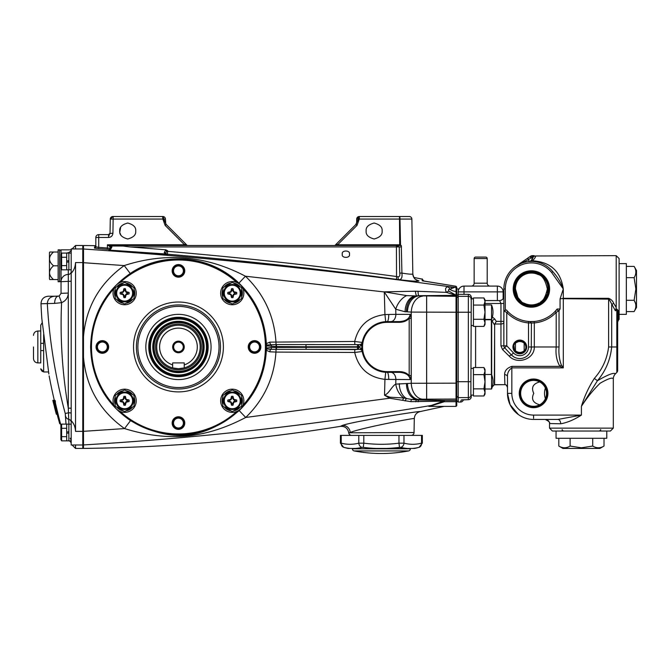 <?xml version="1.0" encoding="UTF-8"?>
<svg xmlns="http://www.w3.org/2000/svg" width="670" height="670" viewBox="0 0 670 670"><rect width="100%" height="100%" fill="white"/><g stroke="black" fill="none" stroke-linecap="round" stroke-linejoin="round"><path stroke-width="1" d="M178.455 351.784A4.816 4.816 0 0 0 183.27 346.968A4.816 4.816 0 0 0 178.455 342.152A4.816 4.816 0 0 0 173.631 346.968A4.816 4.816 0 0 0 178.455 351.784M178.455 352.763A5.795 5.795 0 0 0 184.25 346.968A5.795 5.795 0 0 0 178.455 341.172A5.795 5.795 0 0 0 172.651 346.968A5.795 5.795 0 0 0 178.455 352.763M178.455 322.613A24.354 24.354 0 0 0 154.1 346.968A24.354 24.354 0 0 0 178.455 371.322A24.354 24.354 0 0 0 202.801 346.968A24.354 24.354 0 0 0 178.455 322.613M178.455 372.336A25.368 25.368 0 0 1 153.087 346.968A25.368 25.368 0 0 1 178.455 321.6A25.368 25.368 0 0 1 203.822 346.968A25.368 25.368 0 0 1 178.455 372.336M178.455 368.709A21.742 21.742 0 0 0 184.25 367.922L178.455 368.709L172.651 367.922A21.742 21.742 0 0 1 178.455 325.226A21.742 21.742 0 0 1 184.25 367.922L184.25 364.899A18.844 18.844 0 0 0 193.705 335.896A18.844 18.844 0 0 0 163.204 335.896A18.844 18.844 0 0 0 172.651 364.899L172.651 367.922A21.742 21.742 0 0 0 178.455 368.709A21.742 21.742 0 0 1 172.651 367.922M184.25 364.899L184.25 362.914L172.651 362.914L172.651 364.899M119.813 232.004L120.659 227.297L119.746 231.008C119.293 234.776 121.948 237.431 127.719 238.981C133.489 237.431 136.144 234.776 135.692 231.008C136.144 227.239 133.489 224.576 127.719 223.035C121.948 224.576 119.293 227.239 119.746 231.008L119.813 232.021M120.793 234.952L120.014 233.059L120.793 234.952M94.864 246.928L94.445 248.109L98.641 248.62L98.724 247.347L95.827 246.803L95.827 237.532A2.898 2.898 0 0 1 98.724 234.626L108.582 234.626L110.031 233.202L108.582 234.626L108.582 237.482C111.17 237.214 112.619 235.79 112.928 233.202L109.997 233.512M388.634 216.51L359.304 216.51A2.613 2.613 0 0 0 356.7 219.073L356.758 218.554A2.613 2.613 0 0 0 356.7 219.073L356.633 222.817M357.688 217.08A2.613 2.613 0 0 1 359.304 216.51L356.758 218.554L356.633 222.582L355.787 224.584A2.898 2.898 0 0 0 356.633 222.582L358.442 219.056L355.988 224.383L334.925 245.454L352.604 227.766L336.583 243.788L337.613 244.784L357.018 225.388L355.988 224.383M165.741 223.671L165.448 219.073A2.613 2.613 0 0 0 162.844 216.51L112.887 216.51A2.613 2.613 0 0 0 110.282 219.073L110.031 233.202L108.708 236.192M453.925 287.154A7.244 7.01 86.1 0 1 454.695 287.329L456.094 287.547L456.061 291.442A12.018 12.018 0 0 1 449.939 289.331L451.731 288.494A7.244 3.986 95.9 0 0 449.746 286.768L447.887 286.852C445.491 287.262 444.972 289.105 446.32 292.363L456.044 295.294L456.036 406.397L456.756 405.668L456.756 287.204L456.052 286.274L456.036 287.413L449.746 286.768C328.149 269.868 206.075 257.28 83.507 249.006L83.465 245.513L95.827 245.681L94.88 246.937M413.834 277.43L422.217 279.13M420.057 411.598C422.058 410.517 352.646 421.48 342.127 425.517L340.377 426.363C344.991 426.112 347.78 428.256 348.735 432.786L414.052 432.535L414.295 418.566C414.596 414.906 416.514 412.586 420.057 411.598L444.051 406.397M82.787 447.728L83.465 448.423C169.703 447.418 255.337 440.064 340.377 426.363L342.127 425.517A7.244 6.893 71.7 0 1 350.192 432.535C358.936 428.44 415.861 417.51 414.295 418.566L414.295 418.566M423.423 280.336L423.423 281.057L422.226 278.913L422.192 280.747L456.052 286.274L456.756 287.204M358.467 347.169A2.178 0.502 88.6 0 0 358.969 349.33L354.832 349.581L354.698 352.453C358.559 368.416 368.642 377.386 384.94 379.362L384.521 395.225L389.63 398.223L245.722 417.46C264.173 399.496 274.248 377.704 275.948 352.077L354.698 352.453L362.227 351.49L360.762 348.023L358.467 347.169L271.425 347.454L266.35 348.09L266.342 350.31C265.111 373.952 256.057 394.044 239.19 410.593C203.655 440.207 170.138 443.113 130.533 420.626C104.897 402.938 91.581 378.382 90.601 346.968C91.564 315.712 104.78 291.216 130.248 273.494C162.785 251.116 209.618 254.617 238.93 283.1C255.957 299.666 265.094 319.841 266.342 343.626L266.35 345.837L276.099 346.549L305.981 346.75L305.981 344.589L358.969 344.606L276.048 344.539L275.948 341.859C274.223 316.081 264.055 294.197 245.438 276.216L384.27 291.953L395.744 309.238L405.116 311.768A15.946 11.273 90 0 1 415.199 295.906L406.648 295.604L384.329 291.844L415.383 291.216L446.32 292.363A7.244 2.747 -43.9 0 1 449.009 291.174L456.069 295.252L456.069 291.442L456.756 291.986L456.756 288.561L456.103 287.564A8.157 8.157 0 0 1 454.695 287.329L451.731 288.494M348.735 432.786L348.735 432.786A2.898 2.898 0 0 0 351.616 435.391M414.052 432.535A2.898 2.898 0 0 1 411.154 435.391M416.288 279.934L416.782 280.094C416.355 279.172 414.253 280.713 412.829 273.896C412.352 274.474 408.717 274.206 401.925 273.084L401.288 245.496L111.17 245.496L107.426 244.784L110.324 246.954L110.324 248.243L98.724 247.347L98.724 237.482L108.582 237.482M165.515 222.582A2.898 2.898 0 0 0 166.361 224.584A2.898 2.898 0 0 1 165.515 222.582L163.706 219.056L165.448 219.073M169.543 227.766L186.729 244.96A1.449 1.449 0 0 1 186.746 244.969A1.449 1.449 0 0 0 186.729 244.96L166.16 224.383L163.706 219.056A2.613 1.038 90 0 0 162.668 216.51M111.128 219.056A2.613 1.843 -90 0 1 112.97 216.51L110.282 219.073L162.86 219.073L165.138 225.388L166.16 224.383M411.866 219.073A2.613 2.613 0 0 0 409.261 216.51L399.513 216.51A2.613 0.486 90 0 1 399.998 219.073L411.866 219.073L412.829 273.896A7.244 7.236 179 0 0 419.01 280.923L416.38 279.901M357.093 217.733L356.758 218.554M335.419 244.96A1.449 1.449 0 0 0 335.402 244.969L335.419 244.96A1.449 1.449 0 0 0 335.402 244.969L352.604 227.766M260.387 346.968A5.837 5.837 0 0 1 254.55 352.797A5.837 5.837 0 0 1 248.721 346.968A5.837 5.837 0 0 1 254.55 341.13A5.837 5.837 0 0 1 260.387 346.968M184.284 270.864A5.837 5.837 0 0 1 178.455 276.702A5.837 5.837 0 0 1 172.617 270.864A5.837 5.837 0 0 1 178.455 265.035A5.837 5.837 0 0 1 184.284 270.864M108.188 346.968A5.837 5.837 0 0 1 102.351 352.797A5.837 5.837 0 0 1 96.522 346.968A5.837 5.837 0 0 1 102.351 341.13A5.837 5.837 0 0 1 108.188 346.968M184.284 423.063A5.837 5.837 0 0 1 178.455 428.901A5.837 5.837 0 0 1 172.617 423.063A5.837 5.837 0 0 1 178.455 417.234A5.837 5.837 0 0 1 184.284 423.063M116.429 408.968A87.695 87.695 0 0 1 178.455 259.273A87.695 87.695 0 0 1 266.149 346.968A87.711 87.711 0 0 0 178.455 259.257A87.711 87.711 0 0 0 90.743 346.968A87.711 87.711 0 0 0 178.455 434.679A87.711 87.711 0 0 0 266.158 346.968A87.695 87.695 0 0 1 240.471 408.968M183.379 423.063A4.925 4.925 0 0 1 178.455 427.996A4.925 4.925 0 0 1 173.522 423.063A4.925 4.925 0 0 1 178.455 418.139A4.925 4.925 0 0 1 183.379 423.063M107.284 346.968A4.925 4.925 0 0 1 102.351 351.892A4.925 4.925 0 0 1 97.426 346.968A4.925 4.925 0 0 1 102.351 342.035A4.925 4.925 0 0 1 107.284 346.968M183.379 270.864A4.925 4.925 0 0 1 178.455 275.797A4.925 4.925 0 0 1 173.522 270.864A4.925 4.925 0 0 1 178.455 265.94A4.925 4.925 0 0 1 183.379 270.864M259.483 346.968A4.925 4.925 0 0 1 254.55 351.892A4.925 4.925 0 0 1 249.625 346.968A4.925 4.925 0 0 1 254.55 342.035A4.925 4.925 0 0 1 259.483 346.968M98.641 248.62L108.934 249.408L108.925 250.094L165.331 253.964L167.416 254.709L108.925 250.094M167.416 254.709L167.425 254.19C244.006 260.68 320.386 269.08 396.548 279.382L398.843 279.65C411.171 281.149 417.896 281.567 419.01 280.923M82.787 262.657L124.218 265.58C99.679 283.226 86.103 306.894 83.49 336.583L83.507 249.006L82.787 249.701M238.93 283.1L245.438 276.216C206.167 255.622 165.758 252.079 124.218 265.58L130.248 273.494M384.329 291.844L383.65 291.869M384.279 291.844L384.932 314.573C368.617 316.567 358.542 325.536 354.698 341.474L269.784 342.135L266.342 343.626L266.903 344.991L266.35 345.837A87.904 87.904 0 0 1 266.35 346.968A87.904 87.904 0 0 1 266.35 348.09L266.903 348.944L270.923 349.355L358.969 349.33L361.097 349.69L362.16 351.122M305.981 346.75L358.467 346.767L360.762 345.913L362.227 342.437L354.698 341.474L354.832 344.347M411.221 375.61L411.221 318.325L410.166 314.356C409.479 318.727 405.894 321.139 399.404 321.6L385.694 321.642L384.932 314.573L388.759 314.473A7.244 1.575 90 0 1 387.185 321.6A25.368 25.368 0 0 0 361.817 346.968A25.368 25.368 0 0 0 387.185 372.336L385.702 372.294L384.94 379.362L410.166 379.58L411.221 375.61L409.177 375.61C406.916 373.048 403.658 371.716 399.404 371.607L387.185 371.607A24.639 24.639 0 0 1 362.537 346.968A24.639 24.639 0 0 1 387.185 322.329L399.404 322.329C403.658 322.22 406.916 320.88 409.177 318.325L409.177 375.61L410.166 379.58C409.479 375.208 405.894 372.796 399.404 372.336L399.404 371.607M390.736 321.6A7.244 5.126 90 0 0 395.861 314.356L388.759 314.473M411.221 318.325L409.177 318.325L410.166 314.356L395.861 314.356L395.744 309.238A15.946 10.435 120.1 0 1 406.648 295.604M418.03 291.249A7.244 0.729 -90.4 0 0 418.683 295.696L456.036 295.344L456.756 296.065M83.465 448.423L83.499 444.93C200.171 437.971 316.098 424.814 431.287 405.451L429.244 406.397M456.756 399.705L456.036 400.425L444.352 400.425A4.347 1.457 -88.7 0 0 443.624 401.146L431.287 405.451A4.347 2.412 77.3 0 1 432.024 405.593L444.352 401.699A4.347 1.868 61.4 0 0 443.624 401.146L410.827 401.648L389.63 398.223L389.881 397.184L384.521 395.225C389.345 393.332 391.716 386.272 395.769 384.119L395.878 379.58A7.244 5.126 -90 0 0 390.752 372.336M130.533 420.626L124.545 428.574L83.49 431.329L83.49 357.261C86.12 387.134 99.805 410.911 124.545 428.574C168.153 442.024 205.07 438.75 245.722 417.46L239.19 410.593M82.787 444.235L83.499 444.93L83.49 431.329L82.787 431.287M387.185 322.329L387.185 321.6A25.368 25.368 0 0 0 361.817 346.968A25.368 25.368 0 0 0 387.185 372.336A7.244 1.558 -90 0 1 388.742 379.463M267.146 347.856L266.342 350.31L269.801 351.8L275.948 352.077L276.099 347.387M456.756 297.053L456.036 296.333L416.556 295.797A7.244 0.913 -94.8 0 1 415.383 291.216M456.756 383.156L411.254 383.29L395.769 384.119A15.946 11.047 73.8 0 0 403.851 397.972L389.881 397.184M422.527 296.199A15.946 11.256 94.4 0 0 411.254 312.094L458.213 312.228L458.213 291.885A5.795 5.795 0 0 1 464.008 286.09L497.349 286.09A5.795 5.795 0 0 1 503.145 291.885L503.145 298.636M407.435 311.801A15.946 11.256 94.3 0 1 418.708 295.897L416.539 295.906A15.946 11.273 90 0 0 406.456 311.768L411.254 312.094L411.254 383.29A15.946 11.256 85.6 0 0 422.527 399.186L456.036 399.052L456.756 398.332M456.756 401.188L456.036 401.699L444.352 401.699L444.352 400.425L418.633 400.007L418.708 399.479L422.527 399.186M406.456 383.617A15.946 11.273 90 0 0 416.539 399.471L416.598 399.906L411.656 399.471L418.708 399.479A15.946 11.256 85.7 0 1 407.435 383.583M418.072 401.807A4.347 0.737 -89.3 0 1 418.633 400.007L416.598 399.906A4.347 0.905 -85.1 0 0 415.743 401.807M399.312 383.617A15.946 11.273 90 0 0 406.606 398.533L403.851 397.972A4.347 0.846 -71.2 0 0 402.586 400.375M410.827 401.648A4.347 0.796 -84.9 0 1 411.656 399.471L406.606 398.533A4.347 0.997 -71.6 0 0 405.082 400.936M456.036 406.397L428.85 406.397L432.024 405.593M449.009 291.174C448.054 289.917 448.364 289.306 449.939 289.331A7.244 3.953 90 0 0 447.887 286.852M456.756 295.972L456.044 295.294L456.756 296.014M422.192 280.747A1.449 1.449 -0 0 1 422.628 280.889M422.619 280.897L456.052 286.274M82.787 357.252L83.49 357.261L83.49 336.583L82.787 336.591M110.374 249.793L111.848 247.138L111.84 245.991L123.188 246.041L129.846 246.928L399.253 246.92L399.722 273.092C400.132 275.462 399.588 276.718 398.081 276.852L396.925 276.568C320.704 266.266 244.265 257.858 167.617 251.359L167.626 250.706L165.758 249.801L129.846 246.928M165.758 249.801L164.209 252.607L165.331 253.964M342.32 254.198C341.055 249.977 350.686 249.977 349.422 254.198C350.686 258.411 341.055 258.411 342.32 254.198M357.018 225.388L359.288 219.073L399.998 219.073L400.543 245.496L399.856 216.51M396.548 279.382L396.414 245.496L399.253 246.92L401.514 246.912M111.773 245.496A1.449 1.449 0 0 0 110.324 246.954A1.449 0.955 180 0 1 111.84 245.991L111.17 245.496A1.449 1.248 90 0 0 109.922 246.937M398.081 276.852A2.898 1.139 -84.4 0 0 398.843 279.65C401.414 279.775 402.435 277.581 401.925 273.084L399.722 273.092M357.16 218.738A1.449 0.469 -179 0 0 356.7 219.073L358.442 219.056A2.613 1.038 90 0 1 359.48 216.51M95.827 237.532A2.898 2.898 0 0 1 98.724 234.626A2.898 2.898 0 0 0 95.827 237.532L98.724 237.482L98.724 234.626A2.898 2.898 0 0 0 95.827 237.532M94.462 246.979A1.306 1.306 180 0 0 95.827 245.681M94.445 248.109A1.306 1.306 180 0 0 95.827 246.803M107.342 249.19L107.426 244.784L184.535 244.784L186.679 245.496M108.934 249.408A1.306 1.298 180 0 0 110.324 248.109M111.848 247.138A1.449 1.097 180 0 0 110.324 248.243L109.612 249.952M366.163 231.008C365.711 234.776 368.366 237.431 374.136 238.981C379.907 237.431 382.562 234.776 382.109 231.008C382.562 227.239 379.907 224.576 374.136 223.035C368.366 224.576 365.711 227.239 366.163 231.008M166.378 254.332L165.825 253.277A2.178 2.169 -179.2 0 0 167.425 254.19L167.617 251.359L166.478 251.342L167.626 250.706M164.209 252.607A2.178 1.843 149.9 0 1 165.825 253.277L166.478 251.342A2.178 1.005 -122.7 0 0 165.457 249.944M400.208 245.329L399.68 244.969L400.375 244.793L399.68 244.784L337.613 244.784L335.477 245.496M162.852 218.922L163.43 218.922L162.609 216.51L162.86 219.073L163.447 218.981M113.18 216.51L112.928 233.202M397.93 245.496L399.68 244.969L399.462 216.51L359.539 216.51L358.726 218.922L359.296 218.922L359.304 216.51M358.701 218.981L359.296 218.922M123.188 246.041L123.154 245.496M165.138 225.388L184.535 244.784L185.565 243.788M387.185 371.607L387.185 372.336L399.404 372.336M399.404 321.6L399.404 322.329M269.801 351.8A2.898 1.893 95.2 0 1 270.923 349.355A2.178 1.089 87.7 0 0 271.425 347.454M362.227 351.49A2.898 2.881 -10.3 0 0 361.097 349.69A2.178 1.482 122.8 0 1 360.762 348.023M276.099 346.549L276.048 344.539L266.903 344.991L267.146 346.072M271.417 346.482A2.178 1.089 92.3 0 0 270.906 344.581A2.898 1.901 84.8 0 1 269.784 342.135M362.16 342.805L361.097 344.238L358.969 344.606A2.178 0.502 91.4 0 0 358.467 346.767M360.762 345.913A2.178 1.482 57.3 0 1 361.097 344.238A2.898 2.881 -169.7 0 0 362.227 342.437M306.073 347.186L306.073 349.346L354.832 349.581M41.816 318.543L41.775 317.865A507.332 507.332 0 0 0 41.816 318.543L48.868 374.019M60.937 425.324A507.332 507.332 0 0 1 60.484 423.792M61.037 268.796L61.037 293.334L59.127 296.065L54.505 296.232C50.007 296.709 47.612 299.222 47.327 303.778C49.454 340.72 55.426 377.294 65.241 413.499L66.029 424.118M41.775 317.865A507.332 507.332 0 0 1 40.996 303.778C41.289 299.222 43.701 296.709 48.24 296.232L58.139 296.232A7.244 3.501 -90 0 0 54.639 303.384L61.581 302.656C65.836 300.855 68.072 297.656 68.29 293.066L68.29 408.105L68.918 424.152M54.32 400.342A507.332 507.332 0 0 1 49.145 375.904L49.145 375.904M54.337 401.665L59.513 423.021A508.053 508.053 0 0 0 59.63 423.44L60.501 423.792L58.399 415.526L57.654 415.526L54.429 402.084L55.443 402.084L55.066 400.342L53.139 400.342L54.228 405.551L55.158 405.551L57.813 416.296M58.399 415.526L55.174 402.084M40.744 325.159L40.744 343.341L43.651 343.341L40.744 343.341L40.744 325.159L42.269 322.58L42.059 320.737M59.513 423.021L59.404 422.569M59.504 422.929A508.044 508.044 0 0 1 59.086 421.464L58.039 417.779A508.053 508.053 0 0 1 57.511 415.844L57.335 414.345M57.762 416.087L57.88 416.589M54.069 400.76L55.2 405.551M57.402 414.588L57.494 415.551L57.109 414.345M82.787 444.981L82.787 245.496L75.534 245.496L75.534 248.955L71.188 248.922L71.188 445.014L75.534 444.981L75.534 448.431L82.787 448.431L82.787 444.981L75.534 444.981M71.188 441.321L71.188 440.827L71.188 441.321M61.037 281.685L61.037 293.334L68.29 293.066L68.29 281.358L61.037 281.685A7.244 7.228 180 0 1 68.29 274.457L68.29 269.817M61.037 254.089L61.037 249.851L71.188 249.851C72.008 250.203 71.037 251.183 68.29 252.774L66.238 253.076M71.188 440.827L69.102 440.894A2.898 2.898 0 0 1 71.188 443.682M71.188 273.201C73.851 270.571 75.3 267.029 75.534 262.573L82.787 262.573M71.188 420.735C73.859 423.373 75.308 426.907 75.534 431.363L75.534 262.573M65.241 413.499L68.734 412.753L71.188 412.996M40.996 303.778L54.639 303.384M71.188 408.231L68.29 408.105C62.276 372.889 60.04 337.739 61.581 302.656L59.127 296.065M65.601 416.279A4.347 4.305 59.3 0 0 68.876 419.378A2.898 2.881 0 0 1 71.188 422.201M71.188 440.324L70.249 438.205M54.697 402.084L54.412 400.76L53.575 400.342M54.17 405.551L53.114 401.204L54.396 405.551L53.667 400.76M59.747 423.792L57.654 415.526M55.401 406.414L54.337 406.414L56.33 414.236A508.781 508.781 0 0 1 54.312 406.414L56.33 414.236L57.285 414.236M53.139 400.342L54.119 405.551L53.181 401.824M53.407 402.754A508.781 508.781 0 0 1 52.964 400.903M53.014 401.087L52.871 400.342M54.387 400.76L54.58 401.665M56.515 414.236L54.605 406.414M53.818 403.373L54.086 404.697L53.776 403.373M54.211 405.551L53.005 400.342M40.744 362.914L40.744 350.594L40.744 362.914L37.847 362.914C35.209 362.654 33.76 361.205 33.5 358.559L33.5 346.968M48.575 371.967L43.651 371.967L43.651 334.489M40.744 343.341L40.744 350.594L43.651 350.594L40.744 350.594M40.744 368.776L43.651 371.708M43.081 371.649L42.528 371.482M42.026 371.205L40.803 369.346M61.037 251.3A1.449 1.449 0 0 0 59.588 249.851L58.139 249.851L58.139 281.735L59.588 281.735L59.588 249.851M61.037 274.491L61.037 280.286A1.449 1.449 0 0 1 59.588 281.735M49.789 252.021L53.525 252.021L49.789 252.021A4.347 4.347 0 0 0 49.446 252.749L49.446 278.837A4.347 4.347 0 0 0 49.789 279.566L53.525 279.566L49.789 279.566M58.139 252.021L53.525 252.021C48.207 256.61 48.207 261.2 53.525 265.797C48.207 270.378 48.207 274.976 53.525 279.566L58.139 279.566M53.525 265.797L58.139 265.797M184.761 423.063A6.306 6.306 0 0 0 178.455 416.765A6.306 6.306 0 0 0 172.148 423.063A6.306 6.306 0 0 0 178.455 429.369A6.306 6.306 0 0 0 184.761 423.063M260.856 346.968A6.306 6.306 0 0 0 254.55 340.661A6.306 6.306 0 0 0 248.243 346.968A6.306 6.306 0 0 0 254.55 353.274A6.306 6.306 0 0 0 260.856 346.968M184.761 270.864A6.306 6.306 0 0 0 178.455 264.558A6.306 6.306 0 0 0 172.148 270.864A6.306 6.306 0 0 0 178.455 277.171A6.306 6.306 0 0 0 184.761 270.864M108.657 346.968A6.306 6.306 0 0 0 102.351 340.661A6.306 6.306 0 0 0 96.045 346.968A6.306 6.306 0 0 0 102.351 353.274A6.306 6.306 0 0 0 108.657 346.968M220.489 346.968A42.034 42.034 0 0 1 178.455 389.002A42.034 42.034 0 0 1 136.412 346.968A42.034 42.034 0 0 1 178.455 304.934A42.034 42.034 0 0 1 220.489 346.968A42.034 42.034 0 0 0 178.455 304.934A42.034 42.034 0 0 0 136.412 346.968M240.455 408.985A87.695 87.695 0 0 1 116.454 408.985M145.834 346.968A32.612 32.612 0 0 1 178.455 314.356A32.612 32.612 0 0 1 211.067 346.968A32.612 32.612 0 0 1 178.455 379.58A32.612 32.612 0 0 1 145.834 346.968M91.003 353.492L91.053 354.212M265.906 340.444L265.848 339.715M178.455 321.29A25.678 25.678 0 0 1 204.124 346.968A25.678 25.678 0 0 1 178.455 372.637A25.678 25.678 0 0 1 152.777 346.968A25.678 25.678 0 0 1 178.455 321.29M408.608 450.927A2.178 2.178 0 0 0 410.375 448.791L407.192 448.431A141.177 70.585 -90 0 1 400.794 447.367L399.504 447.367A141.177 141.177 0 0 1 386.716 448.431L376.054 448.431A141.177 141.177 0 0 1 363.266 447.367L361.976 447.367A141.177 70.585 90 0 1 355.577 448.431L350.251 448.431A141.177 70.585 90 0 1 343.852 447.367L343.852 447.367A4.347 3.735 -75.5 0 1 341.214 443.163L340.435 443.113L340.435 435.391L422.334 435.391L422.334 443.113L419.118 447.317A144.955 144.955 0 0 1 414.688 448.431L352.395 448.791A2.178 2.178 0 0 0 354.162 450.927A144.955 144.955 0 0 0 379.212 453.49L383.558 453.49A144.955 144.955 0 0 0 408.608 450.927L354.162 450.927M350.251 448.431L348.082 448.431A144.955 144.955 0 0 1 343.651 447.317L340.435 443.113M399.504 447.367L398.96 443.163L403.977 443.163A136.94 68.466 90 0 0 421.556 443.163L421.556 443.163A4.347 3.735 75.5 0 1 418.918 447.367L418.918 447.367A141.177 70.585 -90 0 1 412.519 448.431M361.976 447.367A4.347 3.735 -104.5 0 1 358.785 443.163L363.81 443.163L363.81 435.391M400.794 447.367A4.347 3.735 -75.5 0 0 403.977 443.163L403.977 435.391M363.266 447.367L363.81 443.163A136.94 136.94 0 0 0 398.96 443.163L398.96 435.391M61.623 440.86L60.895 439.587L60.895 425.383L61.623 424.118L61.623 440.86L66.69 440.86L66.69 424.118L68.868 424.118L68.868 431.673L66.69 432.05M68.868 431.673L68.868 440.86L66.69 440.86M66.69 433.306L68.868 432.921M61.623 436.673L66.69 436.673M61.623 428.306L66.69 428.306M61.623 424.118L66.69 424.118M61.623 269.817L60.895 268.544L60.895 254.34L61.623 253.076L61.623 269.817L66.69 269.817L66.69 253.076L71.188 253.109M68.868 253.076L68.868 269.817L71.188 269.784M68.868 260.63L66.69 261.007M66.69 262.263L68.868 261.878M61.623 265.63L66.69 265.63M61.623 257.263L66.69 257.263M61.623 253.076L66.69 253.076M125.407 403.625L125.826 401.958L127.401 400.777L125.826 399.596L125.064 398.047L124.218 398.047L123.456 399.596L121.915 400.35L121.915 401.204L120.206 401.514L123.154 402.26L123.908 405.208A4.497 4.497 0 0 0 125.374 405.208L126.127 402.26L129.076 401.514A4.497 4.497 0 0 0 129.076 400.04L126.127 399.295L125.374 396.347A4.497 4.497 0 0 0 123.908 396.347L123.154 399.295L120.206 400.04A4.497 4.497 0 0 0 120.206 401.514M132.61 400.777A7.973 7.973 0 0 0 124.645 392.804A7.973 7.973 0 0 0 116.672 400.777A7.973 7.973 0 0 0 124.645 408.75A7.973 7.973 0 0 0 132.61 400.777M115.944 400.777A8.693 8.693 0 0 0 124.645 409.471A8.693 8.693 0 0 0 133.338 400.777A8.693 8.693 0 0 0 124.645 392.084A8.693 8.693 0 0 0 115.944 400.777M115.223 400.777L115.223 406.221L124.645 411.656L134.067 406.221L134.067 395.334L124.645 389.898L115.223 395.334L115.223 400.777L114.495 400.777L114.511 400.266A10.15 10.15 0 0 1 115.223 397.009M125.826 399.596L125.055 398.022L125.374 396.347M123.908 396.347L124.226 398.022L123.154 399.295M127.484 400.015L126.127 399.295M127.401 400.359L129.076 400.04M127.484 401.539L129.076 401.514M125.055 403.533L125.374 405.208M123.456 401.958L121.915 401.204L123.456 401.958L124.226 403.533L123.908 405.208M123.154 402.26L124.218 403.507L125.064 403.507L125.868 402L127.367 401.204M121.798 400.015L120.206 400.04M123.456 399.596L121.915 400.35M134.067 397.009A10.15 10.15 0 0 1 134.067 404.546M132.61 407.05A10.15 10.15 0 0 1 126.094 410.819M123.188 410.819A10.15 10.15 0 0 1 116.672 407.05M115.223 404.546A10.15 10.15 0 0 1 114.495 400.777M116.672 394.504A10.15 10.15 0 0 1 123.188 390.736M126.094 390.736A10.15 10.15 0 0 1 132.61 394.504M115.223 400.266L114.511 400.266M136.236 400.777A11.599 11.599 0 0 1 124.645 412.377A11.599 11.599 0 0 1 113.046 400.777A11.599 11.599 0 0 1 124.645 389.178A11.599 11.599 0 0 1 136.236 400.777M233.026 403.625L233.445 401.958L235.028 400.777L233.445 399.596L232.691 398.047L231.837 398.047L231.083 399.596L229.534 400.35L229.534 401.204L227.834 401.514L230.773 402.26L231.527 405.208A4.497 4.497 0 0 0 233.001 405.208L233.746 402.26L236.694 401.514A4.497 4.497 0 0 0 236.694 400.04L233.746 399.295L233.001 396.347A4.497 4.497 0 0 0 231.527 396.347L230.773 399.295L227.834 400.04A4.497 4.497 0 0 0 227.834 401.514M240.237 400.777A7.973 7.973 0 0 0 232.264 392.804A7.973 7.973 0 0 0 224.291 400.777A7.973 7.973 0 0 0 232.264 408.75A7.973 7.973 0 0 0 240.237 400.777M223.562 400.777A8.693 8.693 0 0 0 232.264 409.471A8.693 8.693 0 0 0 240.957 400.777A8.693 8.693 0 0 0 232.264 392.084A8.693 8.693 0 0 0 223.562 400.777M222.842 400.777L222.842 406.221L232.264 411.656L241.686 406.221L241.686 395.334L232.264 389.898L222.842 395.334L222.842 400.777L222.113 400.777L222.13 400.266A10.15 10.15 0 0 1 222.842 397.009M233.445 399.596L232.683 398.022L233.001 396.347M231.527 396.347L231.845 398.022L230.773 399.295M235.103 400.015L233.746 399.295M235.019 400.359L236.694 400.04M235.103 401.539L236.694 401.514M232.683 403.533L233.001 405.208M231.083 401.958L229.534 401.204L231.083 401.958L231.845 403.533L231.527 405.208M230.773 402.26L231.837 403.507L232.691 403.507L233.487 402L234.994 401.204M229.416 400.015L227.834 400.04M231.083 399.596L229.534 400.35M241.686 397.009A10.15 10.15 0 0 1 241.686 404.546M240.237 407.05A10.15 10.15 0 0 1 233.713 410.819M230.815 410.819A10.15 10.15 0 0 1 224.291 407.05M222.842 404.546A10.15 10.15 0 0 1 222.113 400.777M224.291 394.504A10.15 10.15 0 0 1 230.815 390.736M233.713 390.736A10.15 10.15 0 0 1 240.237 394.504M222.842 400.266L222.13 400.266M243.855 400.777A11.599 11.599 0 0 1 232.264 412.377A11.599 11.599 0 0 1 220.665 400.777A11.599 11.599 0 0 1 232.264 389.178A11.599 11.599 0 0 1 243.855 400.777M233.026 295.998L233.445 294.339L235.028 293.159L233.445 291.978L232.691 290.428L231.837 290.428L231.083 291.978L229.534 292.731L229.534 293.586L227.834 293.896L230.773 294.641L231.527 297.589A4.497 4.497 0 0 0 233.001 297.589L233.746 294.641L236.694 293.896A4.497 4.497 0 0 0 236.694 292.422L233.746 291.668L233.001 288.72A4.497 4.497 0 0 0 231.527 288.72L230.773 291.668L227.834 292.422A4.497 4.497 0 0 0 227.834 293.896M240.237 293.159A7.973 7.973 0 0 0 232.264 285.185A7.973 7.973 0 0 0 224.291 293.159A7.973 7.973 0 0 0 232.264 301.132A7.973 7.973 0 0 0 240.237 293.159M223.562 293.159A8.693 8.693 0 0 0 232.264 301.852A8.693 8.693 0 0 0 240.957 293.159A8.693 8.693 0 0 0 232.264 284.457A8.693 8.693 0 0 0 223.562 293.159M222.842 293.159L222.842 298.594L232.264 304.038L241.686 298.594L241.686 287.715L232.264 282.279L222.842 287.715L222.842 293.159L222.113 293.159L222.13 292.648A10.15 10.15 0 0 1 222.842 289.39M233.445 291.978L232.683 290.403L233.001 288.72M231.527 288.72L231.845 290.403L230.773 291.668M235.103 292.388L233.746 291.668M235.019 292.74L236.694 292.422M235.103 293.921L236.694 293.896M232.683 295.914L233.001 297.589M231.083 294.339L229.534 293.586L231.083 294.339L231.845 295.914L231.527 297.589M230.773 294.641L231.837 295.88L232.691 295.889L233.487 294.381L234.994 293.586M229.416 292.388L227.834 292.422M231.083 291.978L229.534 292.731M241.686 289.39A10.15 10.15 0 0 1 241.686 296.919M240.237 299.431A10.15 10.15 0 0 1 233.713 303.2M230.815 303.2A10.15 10.15 0 0 1 224.291 299.431M222.842 296.919A10.15 10.15 0 0 1 222.113 293.159M224.291 286.877A10.15 10.15 0 0 1 230.815 283.117M233.713 283.117A10.15 10.15 0 0 1 240.237 286.877M222.842 292.648L222.13 292.648M243.855 293.159A11.599 11.599 0 0 1 232.264 304.75A11.599 11.599 0 0 1 220.665 293.159A11.599 11.599 0 0 1 232.264 281.559A11.599 11.599 0 0 1 243.855 293.159M125.407 295.998L125.826 294.339L127.401 293.159L125.826 291.978L125.064 290.428L124.218 290.428L123.456 291.978L121.915 292.731L121.915 293.586L120.206 293.896L123.154 294.641L123.908 297.589A4.497 4.497 0 0 0 125.374 297.589L126.127 294.641L129.076 293.896A4.497 4.497 0 0 0 129.076 292.422L126.127 291.668L125.374 288.72A4.497 4.497 0 0 0 123.908 288.72L123.154 291.668L120.206 292.422A4.497 4.497 0 0 0 120.206 293.896M132.61 293.159A7.973 7.973 0 0 0 124.645 285.185A7.973 7.973 0 0 0 116.672 293.159A7.973 7.973 0 0 0 124.645 301.132A7.973 7.973 0 0 0 132.61 293.159M115.944 293.159A8.693 8.693 0 0 0 124.645 301.852A8.693 8.693 0 0 0 133.338 293.159A8.693 8.693 0 0 0 124.645 284.457A8.693 8.693 0 0 0 115.944 293.159M115.223 293.159L115.223 298.594L124.645 304.038L134.067 298.594L134.067 287.715L124.645 282.279L115.223 287.715L115.223 293.159L114.495 293.159L114.511 292.648A10.15 10.15 0 0 1 115.223 289.39M125.826 291.978L125.055 290.403L125.374 288.72M123.908 288.72L124.226 290.403L123.154 291.668M127.484 292.388L126.127 291.668M127.401 292.74L129.076 292.422M127.484 293.921L129.076 293.896M125.055 295.914L125.374 297.589M123.456 294.339L121.915 293.586L123.456 294.339L124.226 295.914L123.908 297.589M123.154 294.641L124.218 295.88L125.064 295.889L125.868 294.381L127.367 293.586M121.798 292.388L120.206 292.422M123.456 291.978L121.915 292.731M134.067 289.39A10.15 10.15 0 0 1 134.067 296.919M132.61 299.431A10.15 10.15 0 0 1 126.094 303.2M123.188 303.2A10.15 10.15 0 0 1 116.672 299.431M115.223 296.919A10.15 10.15 0 0 1 114.495 293.159M116.672 286.877A10.15 10.15 0 0 1 123.188 283.117M126.094 283.117A10.15 10.15 0 0 1 132.61 286.877M115.223 292.648L114.511 292.648M136.236 293.159A11.599 11.599 0 0 1 124.645 304.75A11.599 11.599 0 0 1 113.046 293.159A11.599 11.599 0 0 1 124.645 281.559A11.599 11.599 0 0 1 136.236 293.159M178.455 429.227A6.164 6.164 0 0 1 172.291 423.063A6.164 6.164 0 0 1 178.455 416.908A6.164 6.164 0 0 1 184.61 423.063A6.164 6.164 0 0 1 178.455 429.227M178.455 264.709A6.164 6.164 0 0 0 172.291 270.864A6.164 6.164 0 0 0 178.455 277.028A6.164 6.164 0 0 0 184.61 270.864A6.164 6.164 0 0 0 178.455 264.709M490.097 286.09A2.898 2.898 0 0 1 487.199 283.184L487.199 258.545A1.449 1.449 0 0 0 485.75 257.096L475.6 257.096L485.75 257.096M487.199 258.545L474.151 258.545A1.449 1.449 0 0 1 475.6 257.096M471.253 286.09A2.898 2.898 0 0 0 474.151 283.184L487.199 283.184M474.151 258.545L474.151 283.184M458.632 289.716L458.473 290.16M497.349 300.579L497.349 291.885L458.213 291.885C459.076 288.05 459.076 288.05 458.213 291.885C459.076 288.05 459.076 288.05 458.213 291.885L458.339 290.654M491.546 374.505A18.844 18.844 0 0 1 491.546 389.002L491.546 374.505L485.021 374.505M491.546 304.934A18.844 18.844 0 0 1 491.546 319.423L491.546 304.934L485.021 304.934M635.394 303.066L634.121 300.286C636.425 304.038 636.425 307.806 634.121 311.584L626.35 311.584M619.105 263.62L626.35 263.62L626.35 314.356L619.105 314.356M636.5 270.504L634.121 266.392L636.5 270.504L636.5 307.471L634.121 311.584M626.35 266.392L634.121 266.392C636.425 270.144 636.425 273.913 634.121 277.69L635.872 288.988L634.121 300.286L626.35 300.286M635.403 303.075L634.121 300.286M634.121 277.69L626.35 277.69M606.785 431.036L606.785 438.289L556.05 438.289L556.05 431.036M558.822 446.061L562.934 448.431L558.822 446.061C562.599 448.356 566.368 448.356 570.12 446.061L581.418 447.803L592.716 446.061C596.493 448.356 600.261 448.356 604.013 446.061L599.901 448.431L562.934 448.431L558.822 446.061L558.822 438.289M604.013 446.061L604.013 438.289M592.716 446.061L592.716 438.289M570.12 446.061L570.12 438.289M483.924 395.978L485.021 392.427L483.924 388.868L473.43 388.868L473.43 395.978L483.924 395.978L485.021 394.077L485.021 369.438L483.924 367.529L473.43 367.529L473.43 374.639L483.924 374.639L485.021 371.088L483.924 367.529M483.924 388.868L485.021 381.758L483.924 374.639M470.843 395.091L473.43 395.091L473.43 368.416L471.253 368.416M483.924 326.407L485.021 322.848L483.924 319.288L473.43 319.288L473.43 326.407L483.924 326.407L485.021 324.498L485.021 299.859L483.924 297.949L473.43 297.949L473.43 305.068L483.924 305.068L485.021 301.508L483.924 297.949M483.924 319.288L485.021 312.178L483.924 305.068M471.253 325.511L473.43 325.511L473.43 298.845L470.843 298.845M526.687 346.968A6.876 6.876 0 0 0 519.811 340.092A6.876 6.876 0 0 0 512.935 346.968A6.876 6.876 0 0 0 519.811 353.844A6.876 6.876 0 0 0 526.687 346.968M526.394 346.968A6.574 6.574 0 0 0 519.811 340.394A6.574 6.574 0 0 0 513.237 346.968A6.574 6.574 0 0 0 519.811 353.542A6.574 6.574 0 0 0 526.394 346.968M513.907 345.385L514.518 350.016C518.061 353.224 521.587 353.224 525.113 350.016M525.716 348.551L525.925 346.968A6.114 6.114 0 0 0 519.811 340.854A6.114 6.114 0 0 0 513.706 346.968A6.114 6.114 0 0 0 519.811 353.082A6.114 6.114 0 0 0 525.925 346.968L525.113 343.919C521.57 340.703 518.036 340.703 514.518 343.919M547.918 393.349A14.33 14.33 0 0 0 533.588 379.019A14.33 14.33 0 0 0 519.25 393.349A14.33 14.33 0 0 0 533.588 407.678A14.33 14.33 0 0 0 547.918 393.349M547.323 393.349A13.743 13.743 0 0 0 533.588 379.614A13.743 13.743 0 0 0 519.845 393.349A13.743 13.743 0 0 0 533.588 407.092A13.743 13.743 0 0 0 547.323 393.349M539.333 381.758L539.668 381.925C533.01 383.751 531.042 387.562 533.756 393.349C531.034 399.119 533.002 402.93 539.668 404.772L539.333 404.948M546.527 393.349A12.939 12.939 0 0 0 533.588 380.409A12.939 12.939 0 0 0 520.64 393.349A12.939 12.939 0 0 0 533.588 406.296A12.939 12.939 0 0 0 546.527 393.349M549.618 288.988A18.207 18.207 0 0 0 531.41 270.781A18.207 18.207 0 0 0 513.203 288.988A18.207 18.207 0 0 0 531.41 307.187A18.207 18.207 0 0 0 549.618 288.988M549.006 288.988A17.596 17.596 0 0 0 531.41 271.392A17.596 17.596 0 0 0 513.815 288.988A17.596 17.596 0 0 0 531.41 306.584A17.596 17.596 0 0 0 549.006 288.988M515.867 292.539L515.465 288.988A15.946 15.946 0 0 1 538.077 274.507L540.732 275.161M548.085 288.988A16.675 16.675 0 0 0 531.41 272.305A16.675 16.675 0 0 0 514.728 288.988A16.675 16.675 0 0 0 531.41 305.662A16.675 16.675 0 0 0 548.085 288.988M519.753 300.168L522.072 302.396L526.721 304.222L522.072 302.396L517.877 297.421A15.946 15.946 0 0 1 515.465 288.988L517.877 297.421L515.465 288.988M526.721 304.222L529.132 304.766L526.721 304.222A15.946 15.946 0 0 0 538.077 303.468L538.052 303.485M540.732 302.815L538.077 303.468C542.281 302.664 545.372 297.832 547.356 288.988L547.281 290.52M471.253 298.728L470.868 396.246M470.868 297.681L470.843 297.731A2.898 2.889 180 0 0 468.355 296.333L458.213 296.333L456.756 297.773M549.526 428.138L552.432 431.036L610.412 431.036L613.31 428.138L549.526 428.138L549.526 423.532L560.69 423.792C567.239 422.644 574.148 419.738 581.418 415.09L557.867 419.445A4.347 2.822 -90 0 1 560.69 423.792M562.783 298.711L608.611 299.13L608.611 346.968C607.146 358.81 602.389 369.296 594.349 378.408C588.746 387.084 584.433 396.397 581.418 406.363L597.422 380.728C607.908 374.63 613.913 372.336 615.429 373.835L616.81 372.461A2.898 2.898 0 0 0 617.656 370.409L617.656 363.961C617.656 359.405 617.656 359.405 617.656 363.961L617.656 312.346A2.898 2.043 180 0 1 618.502 310.897L618.502 320.026L619.105 319.423L619.105 258.545L616.207 255.647L616.207 307.421L613.728 303.418C612.799 300.956 611.09 299.255 608.611 298.317L563.303 298.317L560.061 298.921L560.061 308.996L559.04 310.746L556.201 312.354A34.061 34.061 0 0 1 534.308 322.923L531.41 323.015L531.277 348.718M618.502 310.897L616.81 308.987L615.831 309.331L616.207 307.421M529.576 322.965L528.513 322.923L528.63 321.483L530.02 321.567L531.41 323.015L528.513 322.923A34.061 34.061 0 0 1 506.771 312.505L507.818 311.5L506.428 309.95A32.612 32.612 0 0 0 555.145 311.357L556.201 312.354L556.201 346.968L534.308 346.968C534.559 359.321 517.248 364.849 509.275 356.206L502.55 349.589L500.967 345.896L503.865 345.812L503.865 288.988A27.537 27.537 0 0 1 552.8 271.643C557.406 276.677 560.899 282.455 563.303 288.988L560.061 298.921M561.284 364.882A2.898 1.064 131.1 0 1 559.936 366.381L563.303 367.872L561.284 364.882C559.283 359.288 558.537 353.316 559.04 346.968L556.201 346.968C555.438 354.355 556.686 360.82 559.936 366.381L511.838 366.381C507.031 367.989 504.611 370.745 504.594 374.647L504.887 384.655L494.628 384.655L494.628 325.143L494.895 324.012L500.967 324.012L500.967 345.896M613.31 428.138L613.31 378.96C612.707 377.109 608.335 378.517 600.203 383.173C593.377 389.739 587.121 397.469 581.418 406.363L581.418 415.09L533.588 415.09A21.742 21.742 0 0 1 511.838 393.349L511.838 367.872L563.303 367.872L563.303 299.13M549.526 423.532L549.584 423.792A4.347 4.338 -90 0 0 545.238 419.445L545.238 419.445C548.831 421.162 550.263 422.519 549.526 423.532L549.526 423.524M463.255 400.141L463.255 400.141A2.898 2.898 0 0 1 460.524 402.05L461.278 399.982L468.355 399.663L462.183 399.822A2.898 2.898 -160 0 1 461.278 399.982M516.88 351.817L515.465 350.963L515.465 342.973L518.32 341.658M519.811 341.499L521.662 341.742M524.166 350.963L524.166 342.973M538.077 274.507C542.29 275.32 545.38 280.144 547.356 288.988M563.303 298.317L563.303 288.988L551.678 272.556A26.088 26.088 0 0 0 505.322 288.988L505.322 310.361M555.355 311.123A32.612 32.612 0 0 0 557.139 309.038L555.145 311.357A32.612 32.612 0 0 0 555.288 311.198M557.139 309.038L560.061 308.996M547.055 292.045L546.896 292.782M546.36 294.532L544.995 297.329M543.496 299.381L541.879 301.014M541.553 301.291L540.296 302.229M539.065 302.974L538.219 303.401M540.28 302.237L541.628 301.224M543.161 299.766L544.3 298.368M545.137 297.103L546.243 294.842M547.047 292.112L547.239 290.931M471.253 395.208L471.253 396.766L471.253 395.208L470.843 396.204A2.898 2.889 180 0 1 468.355 397.603L468.355 399.655A2.898 2.898 0 0 0 471.253 396.766A2.898 2.898 180 0 1 468.355 399.655M502.55 349.589L504.661 347.805L511.378 354.924L504.661 347.805L506.771 345.812L506.771 312.505L503.865 310.888L506.428 309.95M523.94 351.13L523.161 351.608M521.31 352.278L519.811 352.428M550.639 269.273L552.8 271.643L551.678 272.556M471.253 395.091L471.253 396.766M468.355 294.356A2.898 2.898 0 0 1 471.228 296.844L471.228 296.844A2.898 2.898 0 0 0 468.355 294.356L458.213 294.356L468.355 294.356L468.355 397.603L458.213 397.603L458.213 402.05L460.524 402.05M515.892 266.233L527.215 258.511A2.898 0.804 -124.3 0 1 528.714 259.432L530.791 258.017A2.898 1.072 -124.3 0 1 530.673 256.149L515.892 266.233L528.714 259.432L528.906 261.56A4.347 4.347 0 0 0 532.75 258.21L530.933 260.839L529.761 261.392M531.896 258.017A2.898 2.295 -90 0 1 534.158 255.647L532.307 255.647A2.898 2.898 0 0 0 530.673 256.149A2.898 2.898 0 0 1 532.307 255.647A2.898 1.541 -90 0 0 530.791 258.017L532.75 258.21A2.898 2.864 13 0 1 535.573 255.99L616.207 255.647M617.656 363.961L617.656 370.409A2.898 2.898 0 0 1 616.81 372.461L616.81 346.968L617.656 346.968L617.656 312.346L616.81 310.243A2.898 1.993 71.2 0 1 616.81 308.987M617.656 360.586L617.145 362.093M504.594 374.647A2.898 2.127 180 0 1 507.492 376.783L507.492 393.349L510.071 404.655L518.446 414.604L510.071 404.655L507.492 393.349A26.088 26.088 0 0 0 533.588 419.445L545.238 419.445M511.838 393.349L507.492 393.349A26.088 26.088 0 0 0 533.588 419.445L557.867 419.445M555.078 274.482L554.433 273.661M504.535 311.274L505.616 311.885M503.924 346.39A2.898 2.898 0 0 0 504.661 347.805A2.898 2.898 0 0 1 503.924 346.39L503.865 345.812A2.898 2.898 0 0 0 503.924 346.39A2.898 2.898 0 0 1 503.865 345.812L506.771 345.812L513.488 352.939A8.693 8.693 0 0 0 528.513 346.968L528.513 322.923M563.303 288.988C560.664 271.308 550.413 261.911 532.549 260.798C534.802 258.385 535.807 256.786 535.573 255.99M485.021 319.757L491.37 319.757L494.628 325.143M456.756 396.154L458.213 397.603L458.213 312.228L470.868 312.228M485.021 300.579L499.519 300.579L500.967 303.485L500.967 321.366L496.252 321.366L494.753 318.97L492.375 316.994M514.058 357.035L511.378 354.924A11.599 11.599 0 0 0 531.41 346.968L528.513 346.968M594.349 378.408L597.422 380.728C605.68 370.946 610.429 359.69 611.685 346.968L616.81 346.968L616.81 310.243L615.361 310.729L615.831 309.331M608.611 298.317L615.361 310.729M471.228 296.844L472.048 298.845L471.228 296.844L471.42 298.845M471.161 297.346L471.261 298.083A2.898 2.889 -27.6 0 0 471.161 297.346L471.948 298.845M496.252 321.366L494.895 324.012L496.252 321.366M491.68 374.823L491.68 320.947L494.753 318.97M504.594 384.605A2.898 2.898 180 0 1 507.492 387.503C506.671 385.351 505.8 384.404 504.887 384.655L494.318 384.781L494.669 323.878M507.492 376.783C507.257 373.081 508.706 370.116 511.838 367.872L511.838 366.381M530.933 260.839L528.906 261.56L532.549 260.798A2.898 1.918 56.1 0 0 530.933 260.839M529.878 261.359L528.906 261.56A4.347 4.347 0 0 0 532.75 258.21A4.347 4.347 0 0 1 528.906 261.56A4.347 4.347 0 0 0 532.75 258.21M509.275 356.206A2.898 0.528 136.7 0 1 511.378 354.924A11.599 11.599 0 0 0 531.41 346.968L534.308 346.968L534.308 322.923L534.183 321.483L530.02 321.567M615.429 373.835A7.244 7.244 0 0 0 613.31 378.96M499.519 300.579C502.165 300.328 503.614 298.879 503.865 296.232C503.614 298.879 502.165 300.328 499.519 300.579A4.347 4.347 0 0 0 501.185 300.252M608.611 346.968L611.685 346.968L611.685 304.674A2.898 1.156 154.3 0 1 613.728 303.418M517.902 297.455L519.644 300.026M556.502 309.816L559.04 310.746L559.04 346.968M178.455 324.062A22.906 22.906 0 0 1 201.352 346.968A22.906 22.906 0 0 1 178.455 369.865A22.906 22.906 0 0 1 155.549 346.968A22.906 22.906 0 0 1 178.455 324.062M276.526 349.397L276.501 347.378A98.046 98.046 0 0 0 276.501 346.549L276.526 344.539M405.116 311.768L406.456 311.768M426.631 399.052L426.631 296.333M357.47 344.589L357.47 346.75A29.714 29.714 0 0 0 357.47 347.186L357.47 349.346M75.534 248.955L82.787 248.955M75.534 431.363L82.787 431.363M71.188 271.568A2.898 2.889 0 0 1 68.29 274.457L68.29 281.358L71.188 281.224M71.188 442.217L70.827 440.827M71.188 252.163A2.898 2.898 0 0 1 71.028 253.109M37.847 362.914L37.847 331.022C35.209 331.281 33.76 332.73 33.5 335.368M137.869 346.968A40.585 40.585 0 0 0 178.455 387.553A40.585 40.585 0 0 0 219.04 346.968A40.585 40.585 0 0 0 178.455 306.383A40.585 40.585 0 0 0 137.869 346.968M113.984 288.594A86.974 86.974 0 0 0 113.984 405.342M120.081 411.439A86.974 86.974 0 0 0 236.828 411.439M242.925 405.342A86.974 86.974 0 0 0 242.925 288.594M133.514 346.968A44.932 44.932 0 0 1 178.455 302.028A44.932 44.932 0 0 1 223.386 346.968A44.932 44.932 0 0 1 178.455 391.9A44.932 44.932 0 0 1 133.514 346.968M90.76 346.968A87.695 87.695 0 0 1 178.455 259.273A87.695 87.695 0 0 1 266.149 346.968M236.828 282.497A86.974 86.974 0 0 0 120.081 282.497M178.455 374.982A28.014 28.014 0 0 1 150.432 346.968A28.014 28.014 0 0 1 178.455 318.953A28.014 28.014 0 0 1 206.469 346.968A28.014 28.014 0 0 1 178.455 374.982M178.455 318.585A28.383 28.383 0 0 1 206.829 346.968A28.383 28.383 0 0 1 178.455 375.342A28.383 28.383 0 0 1 150.072 346.968A28.383 28.383 0 0 1 178.455 318.585M178.455 318.434A28.534 28.534 0 0 1 206.98 346.968A28.534 28.534 0 0 1 178.455 375.493A28.534 28.534 0 0 1 149.921 346.968A28.534 28.534 0 0 1 178.455 318.434M178.455 318.016A28.952 28.952 0 0 1 207.398 346.968A28.952 28.952 0 0 1 178.455 375.92A28.952 28.952 0 0 1 149.502 346.968A28.952 28.952 0 0 1 178.455 318.016M178.455 317.831A29.137 29.137 0 0 1 207.591 346.968A29.137 29.137 0 0 1 178.455 376.104A29.137 29.137 0 0 1 149.318 346.968A29.137 29.137 0 0 1 178.455 317.831M178.455 376.666A29.698 29.698 0 0 1 148.757 346.968A29.698 29.698 0 0 1 178.455 317.27A29.698 29.698 0 0 1 208.152 346.968A29.698 29.698 0 0 1 178.455 376.666M341.214 435.391L341.214 443.163A136.94 68.466 -90 0 0 358.785 443.163L358.785 435.391M421.556 443.163L421.556 435.391M410.375 448.791L352.395 448.791M464.008 286.09L464.008 294.356M497.349 286.09L497.349 291.885L503.145 291.885M491.37 319.423L491.37 374.505M475.6 367.529L475.6 326.407M545.405 388.081A11.599 8.199 -90 0 0 544.509 393.349A11.599 8.199 -90 0 0 545.405 398.625M533.588 415.09L533.571 418.356M530.673 256.149A2.898 2.898 0 0 1 532.307 255.647A2.898 2.898 0 0 0 530.673 256.149M470.868 381.707L456.756 381.707M485.021 303.485L503.865 303.485M503.865 321.366L500.967 321.366L500.967 324.012A2.898 1.767 180 0 0 503.865 322.245M511.378 354.924L513.488 352.939M458.213 294.356L456.756 295.805L458.213 294.356M505.322 288.988L503.865 288.988M335.226 245.145L336.583 243.788M72.117 445.014L75.534 448.431M72.117 248.922L75.534 245.496M40.744 331.022L37.847 331.022M68.868 424.152L71.188 424.152M66.69 269.817L68.868 269.817M458.983 288.988L456.756 288.988M491.546 389.002L485.021 389.002M491.546 319.423L485.021 319.423M562.214 429.587C561.845 429.939 562.323 430.425 563.663 431.036M600.621 429.587C600.99 429.939 600.513 430.425 599.173 431.036M494.318 384.781L492.316 386.791M506.746 385.568L507.492 387.369M549.182 422L547.842 420.308M618.502 320.026L617.656 322.077M456.756 400.601L458.213 402.05"/></g></svg>
